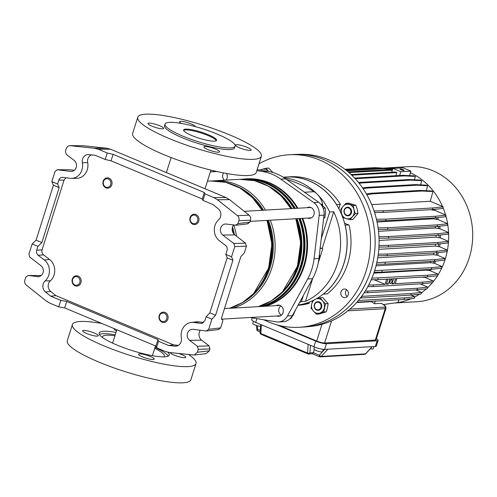 <?xml version="1.0" encoding="UTF-8"?>
<svg xmlns="http://www.w3.org/2000/svg" width="497" height="497" viewBox="0 0 497 497"><rect width="100%" height="100%" fill="white"/><g stroke="black" fill="none" stroke-linecap="round" stroke-linejoin="round"><path stroke-width="0.75" d="M38.673 276.68L28.143 275.5L25.763 277.177L24.85 280.072C24.341 282.091 24.819 283.762 26.279 285.092L46.283 301.014L49.83 303.127L58.721 306.842L60.764 300.368L50.737 296.169L55.925 295.628L173.689 344.893L168.564 345.465L174.919 346.142A6.915 6.101 -93.3 0 0 176.1 346.136A6.915 6.101 -93.3 0 0 181.15 341.669A6.915 6.101 -93.3 0 0 181.368 337.898A12.959 11.437 86.7 0 1 181.765 330.822A12.959 11.437 86.7 0 1 191.246 322.441A12.959 11.437 86.7 0 1 193.656 322.46L200.968 323.379L202.608 323.18M233.54 224.979A6.741 5.945 -93.3 0 0 234.832 234.913L245.518 243.114L246.413 246.158L234.77 246.605L231.559 256.787L232.907 260.273L227.16 257.868L225.806 254.383L227.023 250.525C227.533 248.469 227.036 246.785 225.539 245.456L219.413 240.765A12.959 11.437 -93.3 0 1 218.587 219.836A6.915 6.101 -93.3 0 0 220.525 216.785A6.915 6.101 -93.3 0 0 218.239 208.746L212.989 204.571L202.962 200.372L202.285 198.993L204.323 192.513L113.099 154.35L107.234 152.989L98.338 149.274L94.449 148.268L69.884 145.671L83.03 145.714L70.232 145.689C68.375 145.633 67.076 146.565 66.337 148.485L65.424 151.38L66.318 154.424L74.128 160.413A6.051 5.337 86.7 0 1 76.302 167.185A6.051 5.337 86.7 0 1 71.264 171.453A6.051 5.337 86.7 0 1 70.661 171.415L57.167 169.725L70.207 169.775L57.416 169.738L55.043 171.415L51.831 181.598L57.577 184.008L58.795 180.144C59.547 178.193 60.87 177.261 62.759 177.354L62.342 177.33M55.925 295.628L50.706 291.472A6.629 5.852 -93.3 0 1 50.365 280.83L45.134 280.904A12.959 11.437 -93.3 0 0 48.768 275.183A12.959 11.437 -93.3 0 0 44.308 259.974L38.188 255.284C36.691 253.955 36.194 252.271 36.703 250.215L37.921 246.357L32.168 243.946L28.956 254.135L29.851 257.173L40.934 265.678A6.051 5.337 -93.3 0 1 43.015 272.778A6.051 5.337 -93.3 0 1 38.07 276.717A6.051 5.337 -93.3 0 1 37.468 276.68M50.365 280.83A13.245 11.686 -93.3 0 0 54.08 274.99A13.245 11.686 -93.3 0 0 49.52 259.453L43.562 254.88L38.188 255.284M58.721 306.842L64.678 307.923L155.903 346.086L156.493 347.745L165.383 351.466L169.278 352.472L194.252 355.044L197.39 352.255L198.303 349.36L197.408 346.316L209.051 345.869L201.639 340.184A6.741 5.945 86.7 0 1 199.322 332.276A6.741 5.945 86.7 0 1 200.347 330.244M201.639 340.184L189.599 340.327A6.051 5.337 86.7 0 1 187.518 333.232A6.051 5.337 86.7 0 1 191.941 329.318A6.051 5.337 86.7 0 1 193.066 329.325L206.311 331.002L218.767 329.542M50.737 296.169L45.488 291.994A6.915 6.101 -93.3 0 1 45.134 280.904M28.143 275.5L40.934 275.537L28.143 275.5M213.896 197.613L225.992 197.52L229.539 199.626L217.444 199.726L213.896 197.613L205.006 193.898L204.323 192.513M225.992 197.52L110.589 149.237L98.338 149.274M91.504 154.884A6.629 5.852 -93.3 0 0 87.677 162.494L82.359 162.842A6.915 6.101 -93.3 0 1 88.23 154.567A6.915 6.101 -93.3 0 1 88.808 154.598L95.163 155.275L105.19 159.469L107.234 152.989M82.359 162.842A12.959 11.437 86.7 0 1 71.357 178.361A12.959 11.437 86.7 0 1 70.071 178.28L62.759 177.354M60.764 300.368L66.716 301.443L157.947 339.613L158.537 341.271L168.564 345.465M105.19 159.469L111.055 160.823L202.285 198.993M94.449 148.268L106.693 148.23L83.03 145.714M106.693 148.23L110.589 149.237M229.539 199.626L249.09 215.189C250.55 216.518 251.028 218.195 250.525 220.214L249.923 222.109L247.549 223.78M221.538 319.347L221.532 317.887L240.883 256.514L244.238 253.048L246.413 246.158M206.311 331.002L208.684 329.325L220.649 327.871L222.818 320.981L222.575 319.422L221.389 318.925M220.649 327.871L218.27 329.542M209.051 345.869L209.945 348.913L198.303 349.36M197.39 352.255L209.349 350.807L209.945 348.913M209.349 350.807L206.212 353.597L194.252 355.044M74.376 170.297L70.207 169.775M57.577 184.008L59.18 187.593L53.427 185.182L36.095 240.163L32.168 243.946M53.427 185.182L51.831 181.598M208.684 329.325L211.896 319.142L206.143 316.732L204.926 320.596L201.801 323.385L200.968 323.379M221.382 318.894L222.706 319.447L221.65 319.422M232.907 260.273L215.574 315.253L211.896 319.142M156.493 347.745L158.537 341.271M189.599 340.327L197.408 346.316M36.703 250.215L42.077 249.817L64.038 180.156L58.795 180.144M59.18 187.593L41.841 242.567L37.921 246.357M227.16 257.868L209.821 312.849L206.143 316.732M217.444 199.726L237.448 215.648L249.09 215.189M250.525 220.214L238.877 220.668L237.964 223.563L249.923 222.109M234.832 234.913L222.786 235.056A6.051 5.337 -93.3 0 1 220.55 228.57A6.051 5.337 -93.3 0 1 225.135 224.054A6.051 5.337 -93.3 0 1 226.259 224.06L236.087 225.24L248.046 223.78M222.786 235.056L233.876 243.561L245.518 243.114M202.962 200.372L205.006 193.898M231.559 256.787L225.806 254.383M234.77 246.605L233.876 243.561M235.584 225.24L237.964 223.563M238.877 220.668C239.38 218.649 238.908 216.978 237.448 215.648M173.689 344.893L178.305 345.384M87.677 162.494A13.245 11.686 86.7 0 1 76.439 178.355L71.357 178.361M191.246 322.441L196.29 321.87A13.245 11.686 86.7 0 1 198.757 321.888L203.708 322.51M65.952 177.758L64.038 180.156M42.077 249.817C41.568 251.867 42.065 253.557 43.562 254.88M215.574 315.253L209.821 312.849M41.841 242.567L36.095 240.163M111.055 160.823L113.099 154.35M64.678 307.923L66.716 301.443M155.903 346.086L157.947 339.613M114.434 328.741A8.207 1.528 17.5 0 0 114.198 328.977A8.207 1.528 17.5 0 0 116.472 330.89M170.117 352.559A8.207 1.528 17.5 0 0 174.087 355.063A8.207 1.528 17.5 0 0 185.772 357.306A8.207 1.528 17.5 0 0 181.796 354.616A8.207 1.528 17.5 0 0 178.69 353.473M150.231 356.436A8.207 1.528 17.5 0 0 138.551 354.187A8.207 1.528 17.5 0 0 142.521 356.877A8.207 1.528 17.5 0 0 154.207 359.126A8.207 1.528 17.5 0 0 150.231 356.436M94.312 333.04A8.207 1.528 17.5 0 0 82.632 330.791A8.207 1.528 17.5 0 0 86.602 333.487A8.207 1.528 17.5 0 0 98.288 335.73A8.207 1.528 17.5 0 0 94.312 333.04M188.599 354.529A64.809 12.052 -162.5 0 1 196.011 363.537A64.809 12.052 -162.5 0 1 103.767 345.8A64.809 12.052 -162.5 0 1 72.394 324.56A64.809 12.052 -162.5 0 1 101.873 323.485M196.011 363.537L190.904 379.733A64.809 12.052 -162.5 0 1 98.661 361.996A64.809 12.052 -162.5 0 1 67.288 340.756L72.394 324.56M99.406 334.413A36.722 6.828 -162.5 0 1 115.223 334.841M167.862 352.243A36.722 6.828 -162.5 0 1 169.228 355.094A36.722 6.828 -162.5 0 1 116.957 345.042A36.722 6.828 -162.5 0 1 99.176 333.009A36.722 6.828 -162.5 0 1 115.987 332.412M102.55 337.531A32.404 6.026 -162.5 0 1 102.531 336.736A32.404 6.026 -162.5 0 1 114.919 335.804M154.722 348.36A32.404 6.026 -162.5 0 1 164.339 356.225A32.404 6.026 -162.5 0 1 163.867 356.865M155.027 347.397A36.722 6.828 -162.5 0 1 168.228 356.113M181.548 123.442A8.207 1.528 -162.5 0 1 179.554 121.678A8.207 1.528 -162.5 0 1 191.239 123.927A8.207 1.528 -162.5 0 1 195.222 126.586M247.158 147.323A8.207 1.528 -162.5 0 1 251.134 150.013A8.207 1.528 -162.5 0 1 239.448 147.764A8.207 1.528 -162.5 0 1 235.472 145.074A8.207 1.528 -162.5 0 1 247.158 147.323M215.592 149.137A8.207 1.528 -162.5 0 1 219.568 151.827A8.207 1.528 -162.5 0 1 207.883 149.585A8.207 1.528 -162.5 0 1 203.907 146.895A8.207 1.528 -162.5 0 1 215.592 149.137M159.674 125.747A8.207 1.528 -162.5 0 1 163.65 128.437A8.207 1.528 -162.5 0 1 151.964 126.188A8.207 1.528 -162.5 0 1 147.988 123.498A8.207 1.528 -162.5 0 1 159.674 125.747M165.047 124.095L164.538 125.71A36.722 6.828 17.5 0 0 182.312 137.75A36.722 6.828 17.5 0 0 234.584 147.802L235.1 146.18A36.722 6.828 -162.5 0 1 182.828 136.128A36.722 6.828 -162.5 0 1 165.047 124.095A36.722 6.828 -162.5 0 1 217.319 134.14A36.722 6.828 -162.5 0 1 235.1 146.18M208.187 134.668A17.283 3.212 -162.5 0 1 216.555 140.334A17.283 3.212 -162.5 0 1 191.954 135.6A17.283 3.212 -162.5 0 1 183.592 129.941A17.283 3.212 -162.5 0 1 208.187 134.668M183.604 130.388A17.283 3.212 -162.5 0 1 207.932 135.476A17.283 3.212 -162.5 0 1 216.282 140.694M261.372 156.244L256.266 172.44A64.809 12.052 -162.5 0 1 164.016 154.704A64.809 12.052 -162.5 0 1 132.643 133.463L137.75 117.267A64.809 12.052 -162.5 0 1 229.999 135.004A64.809 12.052 -162.5 0 1 261.372 156.244A64.809 12.052 -162.5 0 1 169.123 138.508A64.809 12.052 -162.5 0 1 137.75 117.267M264.628 306.282A64.722 57.112 -93.3 0 0 303.599 266.106A64.722 57.112 -93.3 0 0 302.052 218.382M297.181 208.274A64.722 57.112 -93.3 0 0 246.027 178.963L244.145 179.075A64.722 57.112 86.7 0 1 295.293 208.386M226.104 180.113A5.616 4.958 -93.3 0 0 226.52 173.472M276.786 315.968A5.616 4.958 -93.3 0 0 278.711 316.291A5.616 4.958 -93.3 0 0 283.296 311.538A5.616 4.958 -93.3 0 0 280.047 305.419A5.616 4.958 -93.3 0 0 278.065 305.077A5.616 4.958 -93.3 0 0 276.189 305.618M307.655 218.059A5.616 4.958 -93.3 0 0 309.581 218.382A5.616 4.958 -93.3 0 0 314.172 213.623A5.616 4.958 -93.3 0 0 310.917 207.51A5.616 4.958 -93.3 0 0 308.935 207.168A5.616 4.958 -93.3 0 0 307.059 207.709M322.857 206.007A18.898 16.674 -93.3 0 0 317.378 194.321A18.898 16.674 -93.3 0 0 314.085 191.693A138.259 122.007 -93.3 0 0 298.163 183.548A138.259 122.007 -93.3 0 0 286.452 179.386M242.791 179.168A64.809 57.192 86.7 0 1 246.027 178.877A64.809 57.192 86.7 0 1 268.902 182.846A64.809 57.192 86.7 0 1 297.268 208.268M246.027 178.877L246.636 178.845A64.809 57.192 86.7 0 1 269.511 182.815A64.809 57.192 86.7 0 1 297.877 208.237M256.837 170.614L262.888 171.62A51.85 45.755 86.7 0 1 272.188 174.31A51.85 45.755 86.7 0 1 280.824 179.125L313.8 202.59A12.959 11.437 86.7 0 1 319.155 215.418L314.067 258.763A51.85 45.755 86.7 0 1 307.699 278.966L287.452 315.968A12.959 11.437 86.7 0 1 278.444 321.975L283.315 321.689A12.959 11.437 -93.3 0 0 292.317 315.688L312.57 278.687A51.85 45.755 -93.3 0 0 318.937 258.483L324.025 215.139A12.959 11.437 -93.3 0 0 318.67 202.304L285.694 178.845A51.85 45.755 -93.3 0 0 277.059 174.031A51.85 45.755 -93.3 0 0 267.753 171.341L257.166 169.576M283.296 177.249L286.632 177.056A64.293 56.733 86.7 0 1 309.327 180.995A64.293 56.733 86.7 0 1 346.8 248.668A64.293 56.733 86.7 0 1 298.163 305.015M284.253 177.864A64.293 56.733 86.7 0 1 298.778 181.604A64.293 56.733 86.7 0 1 317.378 194.321A64.293 56.733 86.7 0 1 329.673 212.02L321.261 238.69M299.598 302.387A64.293 56.733 86.7 0 0 301.424 301.611L303.325 295.585M301.424 301.611L305.481 301.375A64.293 56.733 -93.3 0 0 333.729 211.784L329.673 212.02M278.444 321.975A12.959 11.437 86.7 0 1 276.195 321.851L250.084 317.508M212.921 171.757L213.269 171.117A12.959 11.437 86.7 0 1 213.493 170.732M302.133 218.376A64.809 57.192 86.7 0 1 265.007 306.264M302.741 218.345A64.809 57.192 86.7 0 1 265.615 306.227M321.938 205.292A18.898 16.674 -93.3 0 0 321.764 204.323L320.9 204.373M305.481 301.375L312.725 278.401M322.236 248.233L333.729 211.784M321.13 204.652L321.764 204.323M347.136 296.603A4.318 3.814 86.7 0 1 345.825 294.864A4.318 3.814 86.7 0 1 346.738 289.788M348.049 291.528A4.318 3.814 -93.3 0 0 344.353 289.018A4.318 3.814 -93.3 0 0 341.159 295.131A4.318 3.814 -93.3 0 0 344.85 297.641A4.318 3.814 -93.3 0 0 348.049 291.528M345.067 225.129A13.823 12.201 -93.3 0 0 345.154 225.147L349.006 224.924A13.823 12.201 86.7 0 1 344.489 222.898M258.98 163.824A86.41 76.252 86.7 0 1 261.403 162.494A86.41 76.252 86.7 0 1 289.217 154.753A86.41 76.252 86.7 0 1 368.016 220.463A86.41 76.252 86.7 0 1 326.97 319.546A86.41 76.252 86.7 0 1 299.157 327.287A86.41 76.252 86.7 0 1 263.919 319.807M289.217 154.753L293.882 154.486A86.41 76.252 86.7 0 1 372.682 220.196A86.41 76.252 86.7 0 1 331.636 319.279A86.41 76.252 86.7 0 1 303.822 327.02L299.157 327.287M283.7 177.23A64.374 56.807 86.7 0 1 286.632 176.975A64.374 56.807 86.7 0 1 336.55 204.547A13.823 12.201 -93.3 0 0 336.512 204.634M286.632 176.975L290.484 176.752A64.374 56.807 86.7 0 1 340.408 204.329L336.55 204.547M345.154 225.147A64.374 56.807 86.7 0 1 323.41 294.112A13.823 12.201 -93.3 0 0 323.336 294.062M349.006 224.924A64.374 56.807 86.7 0 1 327.262 293.889L323.41 294.112M305.351 303.456A13.823 12.201 -93.3 0 0 305.338 303.549L309.19 303.332A64.374 56.807 86.7 0 1 298.014 305.282M305.338 303.549A64.374 56.807 86.7 0 1 298.107 305.108M338.973 208.914A13.823 12.201 86.7 0 1 340.408 204.329M309.19 303.332A13.823 12.201 86.7 0 1 309.432 302.064M77.11 285.166A4.318 3.814 -93.3 0 0 79.918 279.997A4.318 3.814 -93.3 0 0 75.314 276.742A4.318 3.814 -93.3 0 0 72.506 281.911A4.318 3.814 -93.3 0 0 77.11 285.166M75.538 275.878A5.187 4.572 86.7 0 1 76.321 275.754A5.187 4.572 86.7 0 1 81.141 280.221A5.187 4.572 86.7 0 1 77.694 285.986A5.187 4.572 86.7 0 1 76.917 286.104A5.187 4.572 86.7 0 1 72.09 281.637A5.187 4.572 86.7 0 1 75.538 275.878M166.843 316.365A4.318 3.814 -93.3 0 0 162.239 313.11A4.318 3.814 -93.3 0 0 159.431 318.279A4.318 3.814 -93.3 0 0 164.035 321.534A4.318 3.814 -93.3 0 0 166.843 316.365M159.096 318.447A5.187 4.572 86.7 0 1 163.246 312.122A5.187 4.572 86.7 0 1 167.992 316.154A5.187 4.572 86.7 0 1 163.842 322.472A5.187 4.572 86.7 0 1 159.096 318.447M193.109 215.201A4.318 3.814 -93.3 0 0 190.301 220.364A4.318 3.814 -93.3 0 0 194.905 223.625A4.318 3.814 -93.3 0 0 197.719 218.456A4.318 3.814 -93.3 0 0 193.109 215.201M195.489 224.445A5.187 4.572 86.7 0 1 194.712 224.563A5.187 4.572 86.7 0 1 189.891 220.096A5.187 4.572 86.7 0 1 193.339 214.331A5.187 4.572 86.7 0 1 194.116 214.213A5.187 4.572 86.7 0 1 198.937 218.68A5.187 4.572 86.7 0 1 195.489 224.445M103.376 184.002A4.318 3.814 -93.3 0 0 107.979 187.257A4.318 3.814 -93.3 0 0 110.788 182.088A4.318 3.814 -93.3 0 0 106.184 178.833A4.318 3.814 -93.3 0 0 103.376 184.002M111.937 181.877A5.187 4.572 86.7 0 1 107.787 188.195A5.187 4.572 86.7 0 1 103.041 184.17A5.187 4.572 86.7 0 1 107.19 177.845A5.187 4.572 86.7 0 1 111.937 181.877M278.705 309.774A5.187 4.572 86.7 0 1 280.929 305.903M281.457 315.141A5.187 4.572 86.7 0 1 278.687 310.01M289.95 318.776L290.708 318.732L293.36 314.8L295.193 310.445M295.324 310.905L294.926 310.929M323.646 218.363L324.821 217.624L325.423 212.878L325.33 208.175L321.217 204.764M324.821 217.624L323.727 217.686M325.33 208.175L323.193 208.299M224.433 180.206A5.187 4.572 86.7 0 1 222.631 175.733M222.65 175.497A5.187 4.572 86.7 0 1 223.569 172.913M320.111 248.475L322.454 248.338L320.143 248.202M319.006 257.931A2.162 0.932 112.7 0 0 319.354 254.949M318.217 263.043L322.603 249.127A0.864 0.373 112.7 0 0 322.534 248.357A0.864 0.373 112.7 0 0 322.454 248.338M291.553 154.66A86.41 76.252 86.7 0 1 296.38 154.387L300.443 154.306A86.261 76.122 86.7 0 1 328.399 159.686A86.261 76.122 86.7 0 1 378.503 252.215A86.261 76.122 86.7 0 1 310.358 326.448L306.314 326.833A86.41 76.252 86.7 0 1 301.486 327.113M296.38 154.387A86.41 76.252 86.7 0 1 324.386 159.779A86.41 76.252 86.7 0 1 374.583 252.47A86.41 76.252 86.7 0 1 306.314 326.833M401.104 169.831A2.162 0.404 17.5 0 0 404.179 170.421A2.162 0.404 17.5 0 0 403.135 169.713A2.162 0.404 17.5 0 0 400.06 169.123A2.162 0.404 17.5 0 0 401.104 169.831M392.891 168.421L403.036 167.837L410.944 171.142L400.799 171.726L392.891 168.421L391.698 172.198M395.885 175.696L396.867 172.583L395.426 171.981L351.099 174.534M399.613 175.484L400.799 171.726M351.777 175.18L396.867 172.583M374.639 270.666L431.75 267.69L442.032 266.585L434.111 263.149L430.377 262.677L376.036 265.808M430.377 262.677A56.602 49.949 -93.3 0 0 430.936 261.447M371.893 278.183L427.787 275.226L438.074 274.12L429.998 270.623L426.209 270.126L373.812 273.145M426.209 270.126A56.602 49.949 -93.3 0 0 426.569 269.579M433.254 263.199A58.329 51.471 -93.3 0 0 434.105 261.26M425.233 277.519A58.329 51.471 -93.3 0 0 425.755 276.935M430.414 270.803A58.329 51.471 -93.3 0 0 431.371 269.299M434.564 263.348A58.329 51.471 -93.3 0 0 435.552 261.118M437.646 255.29A58.329 51.471 -93.3 0 0 438.404 252.588M439.615 246.767A58.329 51.471 -93.3 0 0 440.019 243.834M440.423 237.908A58.329 51.471 -93.3 0 0 440.423 234.988M440.007 228.831A58.329 51.471 -93.3 0 0 439.646 226.197M438.279 219.649A58.329 51.471 -93.3 0 0 437.702 217.593M435.086 210.436A58.329 51.471 -93.3 0 0 434.595 209.336M435.664 216.251L435.148 217.872L385.641 220.718L386.15 219.102L435.664 216.251L445.946 215.145L434.521 210.194L433.552 210.25A58.329 51.471 -93.3 0 0 433.204 209.485M437.466 224.861L436.956 226.483L387.449 229.334L387.958 227.713L437.466 224.861L447.754 223.756L437.714 219.407L436.782 219.463A58.329 51.471 -93.3 0 0 436.298 217.748M438.292 233.652L437.782 235.274L388.275 238.125L388.784 236.504L438.292 233.652L448.574 232.546L439.447 228.589L438.553 228.645A58.329 51.471 -93.3 0 0 438.236 226.346M379 245.481L388.611 245.325L438.124 242.474L448.406 241.368L439.888 237.672L439.006 237.728A58.329 51.471 -93.3 0 0 439.006 235.143M378.273 254.178L387.449 254.029L436.956 251.178L447.244 250.072L439.106 246.543L438.236 246.593A58.329 51.471 -93.3 0 0 438.59 243.984M376.794 262.621L434.825 259.633L445.107 258.527L437.161 255.079L436.304 255.129A58.329 51.471 -93.3 0 0 436.969 252.743M429.135 270.672A58.329 51.471 -93.3 0 0 429.948 269.386M396.823 278.6L395.214 283.719L423.003 282.116L433.291 281.01L424.86 277.357L423.984 277.407A58.329 51.471 -93.3 0 0 424.332 277.015M394.55 168.321A67.66 59.708 -93.3 0 0 385.051 168.017A67.66 59.708 -93.3 0 0 383.964 168.092M395.674 302.872A67.66 59.708 -93.3 0 0 411.187 298.691M414.759 296.97A67.66 59.708 -93.3 0 0 419.456 294.199M421.437 292.839A67.66 59.708 -93.3 0 0 426.407 288.85M427.55 287.794A67.66 59.708 -93.3 0 0 432.402 282.669M432.986 281.967A67.66 59.708 -93.3 0 0 437.497 275.748M437.621 275.555A67.66 59.708 -93.3 0 0 448.574 232.553M437.782 235.274L448.064 234.168L448.574 232.546A67.66 59.708 -93.3 0 0 447.654 224.06M447.592 223.687A67.66 59.708 -93.3 0 0 445.778 215.673M445.579 214.984A67.66 59.708 -93.3 0 0 442.964 207.572M442.535 206.559A67.66 59.708 -93.3 0 0 410.416 172.807M394.916 302.99L416.871 301.729A67.66 59.708 -93.3 0 0 472.15 244.449A67.66 59.708 -93.3 0 0 432.974 170.775A67.66 59.708 -93.3 0 0 409.093 166.632L385.051 168.017M423.984 277.407L422.512 277.121M368.687 285.048L373.495 284.967L372.986 286.589L422.493 283.737L432.781 282.631L433.291 281.01M387.896 279.115L386.287 284.234L388.312 284.116L386.554 283.377M388.312 284.116L389.928 278.997M393.581 278.786L391.965 283.905L393.991 283.787L392.232 283.054M393.997 283.787L395.612 278.668M373.495 284.967L385.063 284.303L374.198 279.755M385.069 284.303L386.678 279.184M356.933 302.17L404.042 299.461L414.324 298.355L414.833 296.734L411.075 295.106M358.38 300.499L404.552 297.84L414.833 296.734M436.304 255.129L433.44 254.613L377.732 257.819M433.44 254.613A56.602 49.949 -93.3 0 0 433.918 252.942M438.236 246.593L435.36 246.065L378.776 249.326M435.36 246.065A56.602 49.949 -93.3 0 0 435.608 244.207M439.006 237.728L436.068 237.175L379.062 240.455M436.068 237.175A56.602 49.949 -93.3 0 0 436.062 235.373M376.54 212.523L374.614 212.635M436.782 219.463L433.558 218.786L377.055 222.041M433.558 218.786A56.602 49.949 -93.3 0 0 433.322 217.972M438.553 228.645L435.509 228.042L378.509 231.329M435.509 228.042A56.602 49.949 -93.3 0 0 435.291 226.576M433.552 210.25L430.93 209.653M420.524 190.407L421.959 191.01L372.452 193.861L371.011 193.258L420.524 190.407L431.502 190.972L432.937 191.569L430.259 201.254L371.694 204.627M349.919 309.122L384.703 307.115C385.815 306.885 385.324 306.028 383.23 304.549L381.367 303.325L374.471 303.723L371.371 301.679A0.864 0.764 86.7 0 1 371.085 301.356M385.983 308.308L385.218 308.687L375.328 340.054L324.597 342.98A6.051 1.124 -162.5 0 1 316.726 341.035L279.917 325.634M383.23 304.549A1.298 0.509 -56.6 0 1 383.38 304.58C385.02 305.332 385.889 306.581 385.976 308.32L376.061 339.768A6.051 1.124 -162.5 0 1 375.328 340.054M376.372 338.786A8.207 1.528 -162.5 0 1 378.124 340.42A8.207 1.528 -162.5 0 1 377.124 340.805L326.399 343.731A8.207 1.528 -162.5 0 1 315.713 341.091L276.953 324.876M378.124 340.42L376.335 346.086A8.207 1.528 -162.5 0 1 375.334 346.477L324.609 349.397A8.207 1.528 -162.5 0 1 313.924 346.763L261.447 324.808L260.819 333.487A1.727 0.957 -175.9 0 1 260.049 332.611L260.633 324.466M252.296 317.875L251.718 319.708A8.207 1.528 -162.5 0 0 255.694 322.398L261.447 324.808M323.28 349.348L322.522 351.746A4.535 0.845 -162.5 0 1 316.067 350.503A4.535 0.845 -162.5 0 1 313.868 349.018L314.508 346.999M314.321 349.602L313.346 352.69L319.385 355.218L324.709 349.391M253.433 321.323L252.762 323.454A4.535 0.845 17.5 0 0 254.961 324.939A4.535 0.845 17.5 0 0 260.496 326.392M389.89 281.65A2.162 0.932 112.7 0 0 390.07 283.582A2.162 0.932 112.7 0 0 391.916 281.532A2.162 0.932 112.7 0 0 391.735 279.6A2.162 0.932 112.7 0 0 389.89 281.65M370.34 348.72A4.535 0.845 17.5 0 0 373.247 348.826L373.968 346.552M327.858 349.211L321.267 356.424A1.727 0.615 -137.6 0 1 319.385 355.218A1.727 0.745 -67.3 0 0 319.528 356.765A1.727 1.727 0 0 0 320.298 356.896A1.727 1.522 -93.3 0 0 321.267 356.424L365.5 353.876L372.091 346.664M365.773 353.578A1.727 0.615 -137.6 0 1 365.705 353.789A1.727 0.615 -137.6 0 1 365.5 353.876A1.727 1.522 86.7 0 1 364.531 354.349L320.298 356.896A1.727 1.522 -93.3 0 1 319.689 356.79A1.727 0.745 -67.3 0 1 319.528 356.765L312.42 353.789M312.352 353.765L308.6 354.013A1.727 1.522 -93.3 0 0 309.942 352.889A1.727 0.957 -175.9 0 1 307.55 353.038L308.171 344.353M312.209 353.665L313.346 352.69L309.942 352.889L310.482 345.322M257.347 325.771L257.707 329.412L256.8 329.536A1.727 1.727 0 0 0 257.85 330.959A1.727 0.745 -67.3 0 1 257.707 329.412L260.204 330.462M374.471 303.723L375.297 301.114M404.552 297.84L404.042 299.461M383.317 304.543L397.96 302.505L398.936 299.753M344.968 169.322L374.632 167.613L385.84 168.272M345.788 169.962L377.863 168.309M374.632 167.613L376.067 168.216M346.813 170.782L383.392 168.669L392.661 169.148M346.018 170.142L381.957 168.073L392.823 168.626M381.957 168.073L383.392 168.669M348.882 172.527L392.326 170.204M348.136 171.881L389.194 169.52L392.487 169.688M389.194 169.52L390.63 170.123M355.237 178.721L404.428 175.888L415.405 176.454L414.479 179.79M354.634 178.075L402.986 175.292L413.97 175.851L415.405 176.454M402.986 175.292L404.428 175.888M421.959 191.01L432.937 191.569M372.452 193.861L366.867 194.749M371.011 193.258L366.432 193.992M430.259 201.242L443.187 206.845L432.906 207.951L383.398 210.803L374.067 210.952M432.906 207.951L432.396 209.572L442.678 208.467L443.187 206.845M383.398 210.803L382.883 212.424L432.396 209.572M382.883 212.424L374.589 212.554M388.275 238.125L379.006 238.274M388.784 236.504L378.938 236.665M436.956 226.483L447.244 225.377L447.754 223.756M387.449 229.334L378.292 229.484M387.958 227.713L378.08 227.874M435.148 217.872L445.436 216.767L445.946 215.145M385.641 220.718L376.807 220.867M386.15 219.102L376.44 219.258M427.637 185.754L426.196 185.151L415.219 184.592L365.711 187.444L367.146 188.046L416.654 185.195L427.637 185.754L426.264 190.705M367.146 188.046L363.108 188.686M415.219 184.592L416.654 185.195M365.711 187.444L362.599 187.941M358.573 182.579L359.834 182.38L361.276 182.983L410.783 180.131L421.76 180.691L420.605 184.865M361.276 182.983L359.169 183.318M359.834 182.38L409.342 179.529L420.325 180.088L421.76 180.691M409.342 179.529L410.783 180.131M388.611 245.325L388.101 246.941L437.608 244.089L447.896 242.983L448.406 241.368M388.101 246.941L378.925 247.096M438.124 242.474L437.608 244.089M387.449 254.029L386.939 255.651L436.447 252.799L446.735 251.693L447.244 250.072M386.939 255.651L378.049 255.793M436.956 251.178L436.447 252.799M385.318 262.484L384.802 264.1L434.316 261.248L444.598 260.148L445.107 258.527M384.802 264.1L376.422 264.242M434.825 259.633L434.316 261.248M372.986 286.589L367.823 286.67M423.003 282.116L422.493 283.737M365.202 291.143L367.966 291.099L367.457 292.714L416.964 289.863L427.246 288.757L427.762 287.142L420.207 283.868M367.457 292.714L364.152 292.77M367.966 291.099L417.474 288.248L416.964 289.863M417.474 288.248L427.762 287.142M361.642 296.367L411.292 293.516L421.574 292.41L415.852 289.931M361.779 296.367L361.269 297.989L410.783 295.137L421.065 294.031L421.574 292.41M361.269 297.989L360.406 298.001M411.292 293.516L410.783 295.137M378.279 278.078L377.77 279.699L427.277 276.848L437.565 275.742L438.074 274.12M377.77 279.699L371.197 279.805M427.787 275.226L427.277 276.848M382.243 270.542L381.733 272.163L431.241 269.312L441.522 268.206L442.032 266.585M381.733 272.163L374.111 272.288M431.75 267.69L431.241 269.312M409.528 175.621L410.944 171.142M318.906 302.437A3.802 3.355 -93.3 0 0 314.62 304.68A3.802 3.355 -93.3 0 0 316.657 309.563A3.802 3.355 -93.3 0 0 320.944 307.326A3.802 3.355 -93.3 0 0 318.906 302.437M344.409 210.206A3.802 3.355 -93.3 0 0 346.446 215.089A3.802 3.355 -93.3 0 0 350.733 212.853A3.802 3.355 -93.3 0 0 348.695 207.963A3.802 3.355 -93.3 0 0 344.409 210.206M318.912 301.816A4.318 3.814 86.7 0 1 321.683 307.103A4.318 3.814 86.7 0 1 317.055 310.165A4.318 3.814 86.7 0 1 314.284 304.878A4.318 3.814 86.7 0 1 318.912 301.816M316.471 314.166L313.47 311.19A7.343 6.48 -93.3 0 0 316.409 313.085A7.343 6.48 -93.3 0 0 319.764 313.079L316.471 314.166L319.099 314.017L326.299 311.805L327.523 307.693L328.126 303.617L322.746 297.628L320.118 297.778L322.497 300.791A7.343 6.48 -93.3 0 0 316.21 298.902A7.343 6.48 -93.3 0 0 316.024 298.958L320.118 297.778M319.764 313.079A7.343 6.48 -93.3 0 0 324.274 307.879A7.343 6.48 -93.3 0 0 322.497 300.791L325.492 303.766L323.671 311.961L319.764 313.079M314.328 299.871A7.343 6.48 -93.3 0 0 311.694 304.102L312.669 300.679M313.47 311.19A7.343 6.48 86.7 0 1 311.694 304.102L311.091 308.177L313.47 311.19M326.299 311.805L323.671 311.961M328.126 303.617L325.492 303.766M344.073 210.405A4.318 3.814 86.7 0 1 348.701 207.342A4.318 3.814 86.7 0 1 351.472 212.629A4.318 3.814 86.7 0 1 346.844 215.692A4.318 3.814 86.7 0 1 344.073 210.405M354.063 213.406A7.343 6.48 -93.3 0 0 354.007 209.604L355.343 213.679L352.429 216.698A7.343 6.48 -93.3 0 0 354.063 213.406M354.007 209.604A7.343 6.48 -93.3 0 0 349.354 204.422A7.343 6.48 -93.3 0 0 343.116 206.33A7.343 6.48 -93.3 0 0 341.538 213.424A7.343 6.48 -93.3 0 0 346.192 218.612L342.874 217.5L341.538 213.424L340.818 209.318L343.116 206.33L346.03 203.31L353.292 205.491L354.007 209.604M352.429 216.698A7.343 6.48 86.7 0 1 346.192 218.612L350.137 219.686L352.429 216.698M350.137 219.686L352.764 219.531L357.977 213.53L357.256 209.417L355.92 205.342L348.658 203.161L346.03 203.31M357.977 213.53L355.343 213.679M355.92 205.342L353.292 205.491M265.473 169.328A7.343 6.48 -93.3 0 0 262.118 169.334L266.025 168.216L268.411 171.223A7.343 6.48 -93.3 0 0 265.473 169.328M259.931 170.036L262.118 169.334A7.343 6.48 -93.3 0 0 260.478 170.129M272.921 172.546L268.66 168.061L266.025 168.216M49.52 259.453L44.308 259.974M71.866 171.409L70.661 171.415M177.243 345.881L174.919 346.142M50.706 291.472L45.488 291.994M198.757 321.888L193.656 322.46M232.174 228.931A62.908 55.515 86.7 0 1 233.248 233.149M254.079 199.334A62.908 55.515 86.7 0 1 262.503 210.274M267.529 220.37A62.908 55.515 86.7 0 1 269.268 267.367A62.908 55.515 86.7 0 1 259.13 287.036M282.892 197.676A62.908 55.515 86.7 0 1 291.317 208.616M296.342 218.711A62.908 55.515 86.7 0 1 298.082 265.709A62.908 55.515 86.7 0 1 287.943 285.377M243.909 179.268A64.542 56.956 86.7 0 1 294.709 208.417M299.592 218.525A64.542 56.956 86.7 0 1 301.157 266.175A64.542 56.956 86.7 0 1 261.503 306.463M261.248 306.475A64.504 56.925 -93.3 0 0 301.045 266.168A64.504 56.925 -93.3 0 0 299.48 218.531M294.591 208.423A64.504 56.925 -93.3 0 0 244.369 179.28M274.717 298.616A63.423 55.968 -93.3 0 0 298.654 265.876A63.423 55.968 -93.3 0 0 296.97 218.674M298.865 218.568A64.504 56.925 86.7 0 1 300.43 266.206A64.504 56.925 86.7 0 1 260.627 306.512M258.223 306.649A64.722 57.112 -93.3 0 0 297.194 266.479A64.722 57.112 -93.3 0 0 295.653 218.748M240.927 303.474A63.641 56.161 -93.3 0 0 270.076 267.61A63.641 56.161 -93.3 0 0 268.417 220.32M270.312 220.208A64.722 57.112 86.7 0 1 271.853 267.933A64.722 57.112 86.7 0 1 232.888 308.109M229.415 308.314A64.722 57.112 -93.3 0 0 268.38 268.138A64.722 57.112 -93.3 0 0 266.839 220.407M300.169 218.487A64.722 57.112 86.7 0 1 301.71 266.218A64.722 57.112 86.7 0 1 262.745 306.394M244.555 179.287A64.504 56.925 86.7 0 1 293.969 208.46M291.988 208.572A63.423 55.968 -93.3 0 0 268.231 186.04M290.776 208.647A64.722 57.112 -93.3 0 0 239.629 179.336L214.288 180.796A64.722 57.112 86.7 0 1 265.441 210.107M263.453 210.219A63.641 56.161 -93.3 0 0 234.106 185.095M261.962 210.306A64.722 57.112 -93.3 0 0 210.815 180.995L207.435 181.188M233.733 225.004A64.722 57.112 86.7 0 1 236.584 236.261M234.41 234.565A63.641 56.161 -93.3 0 0 232.497 227.061M241.896 179.255A64.722 57.112 86.7 0 1 244.145 179.075L241.89 179.255M314.085 191.693L304.524 192.246M285.694 178.845L280.824 179.125M267.753 171.341L262.888 171.62M318.67 202.304L313.8 202.59M324.025 215.139L319.155 215.418M318.937 258.483L314.067 258.763M312.57 278.687L307.699 278.966M292.317 315.688L287.452 315.968M371.371 301.679L356.616 302.524M384.703 307.115A1.298 1.143 86.7 0 1 385.218 308.687L347.881 310.836M331.574 320.869L324.597 342.98M322.006 324.299L316.726 341.035M313.924 346.763L315.713 341.091M324.609 349.397L326.399 343.731M255.694 322.398L256.881 318.639M260.819 333.487L307.55 353.038A1.727 0.745 -67.3 0 0 307.836 353.883A1.727 1.727 0 0 0 308.6 354.013A1.727 1.522 -93.3 0 1 307.991 353.907A1.727 0.745 -67.3 0 1 307.836 353.883L261.105 334.332A1.727 0.745 -67.3 0 1 260.819 333.487M375.334 346.477L377.124 340.805M261.26 334.357A1.727 0.745 -67.3 0 1 261.105 334.332A1.727 1.727 0 0 1 260.049 332.611M258.005 330.99A1.727 0.745 -67.3 0 1 257.85 330.959L260.099 331.903M155.493 345.918L152.411 355.684M116.832 329.741L112.608 343.135M166.383 172.583L171.123 157.555M258.278 306.649L271.138 300.989L282.364 292.006L297.454 266.373L300.704 242.449L295.889 218.736M229.465 308.308L242.331 302.648L253.557 293.665L268.647 268.032L271.89 244.108L267.075 220.395M210.815 180.995L225.75 182.337L239.914 187.978L252.333 197.514L262.186 210.293M212.554 180.92L214.288 180.796M239.629 179.336L254.563 180.678L268.728 186.319L281.147 195.855L291 208.634M205.044 188.754L210.927 170.104M224.464 308.594L279.991 305.4M221.948 319.13L280.588 315.75M250.159 221.37L311.457 217.841M244.238 211.324L310.861 207.485M210.361 171.9L216.934 171.521M321.957 248.115L322.534 248.357M372.228 346.651L365.705 353.789A1.727 1.727 0 0 1 364.531 354.349M256.396 325.473L256.8 329.536M383.38 304.58L381.522 303.363"/></g></svg>
